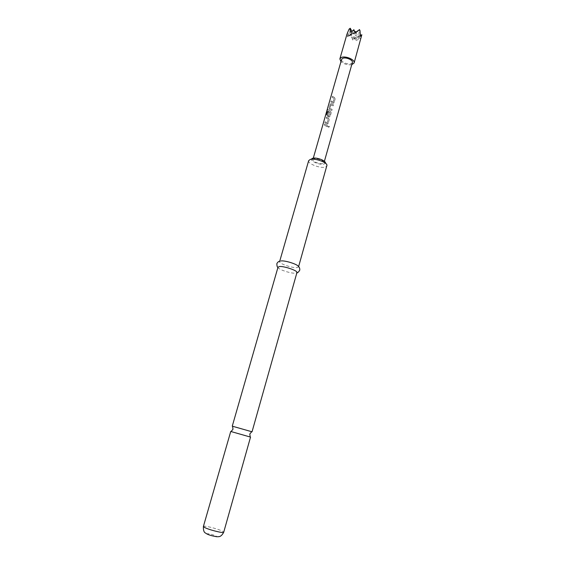 <?xml version="1.0" encoding="UTF-8"?>
<svg xmlns="http://www.w3.org/2000/svg" width="565" height="565" viewBox="0 0 565 565"><rect width="100%" height="100%" fill="white"/><g stroke="black" fill="none" stroke-linecap="round" stroke-linejoin="round"><path stroke-width="0.42" stroke-dasharray="2.83 2.12" d="M327.983 126.355L329.367 126.334L329.374 126.715C328.668 127.471 328.201 127.351 327.983 126.355L329.381 126.383L329.388 126.765C328.661 127.521 328.187 127.393 327.961 126.398M250.535 437.098L230.739 431.462M232.575 426.257L251.715 431.709M325.362 162.572L324.091 164.09C319.896 165.432 309.069 160.714 311.809 158.716L311.831 158.694M308.667 160.651C307.374 163.645 320.355 168.66 325.299 167.113L327.015 165.877M278.015 267.167L278.072 267.57C278.764 269.653 290.989 273.615 295.354 273.185L296.936 272.556M281.102 260.924L279.626 261.574C278.644 263.46 292.126 268.149 296.929 267.612L298.511 266.948L298.433 266.475M351.755 64.685C347.715 65.201 344.12 64.177 340.956 61.613M361.169 37.961L361.063 35.765L356.932 40.595L355.604 37.678L352.595 39.974L351.246 34.846L350.272 34.239L347.496 36.81L347.673 32.728L347.178 33.568M332.976 102.074L331.139 100.881L330.836 101.947L332.806 103.197L333.746 103.113L335.13 98.91L334.431 97.512L332.467 96.248L332.163 97.314L334.042 98.607L333.06 102.039L331.139 100.881M329.141 107.873L330.207 104.144L330.85 103.55L333.449 104.815L333.145 105.881L330.906 104.85L329.918 108.296L332.128 109.462L331.825 110.528L329.543 109.398L329.141 107.873L330.207 104.144M326.125 114.582L327.898 109.49L330.49 111.326L331.196 112.732L329.762 116.983L327.552 116.341L327.149 114.829L328.032 111.757L328.774 112.315L327.905 115.352L328.985 116.044L330.059 112.548L327.714 110.902L326.499 115.14L326.125 114.582L327.41 110.076M327.029 122.895L325.172 121.729L324.868 122.81L326.86 124.032L327.757 123.968L329.211 119.681L328.505 118.269L326.521 117.04L326.21 118.113L328.11 119.385L327.121 122.852L325.172 121.729M327.509 125.656L324.515 124.032L324.211 125.105L327.199 126.73L327.538 125.621L324.515 124.032M313.858 158.857L312.876 159.598C312.085 161.421 319.974 164.479 322.961 163.511L323.985 162.762C324.811 160.947 316.81 157.854 313.858 158.857M352.369 62.503L351.282 63.577C348.21 65.109 340.624 61.875 341.585 59.431M351.939 31.35L353.365 33.985L349.389 35.899L350.251 28.25M355.293 33.06L353.365 33.985L354.926 32.043M354.855 31.859L347.496 36.81M355.773 32.205L358.493 37.198L354.495 39.084L355.378 31.471M360.435 36.28L358.493 37.198L360.392 34.769M360.385 34.726L352.595 39.974M347.673 32.728L349.389 35.899L351.416 33.392L350.272 34.239M351.246 34.846L351.416 33.392L354.495 39.084L355.604 37.678M355.159 32.664L353.365 33.985L353.86 29.705M360.428 35.772L358.493 37.198L359.404 29.528M360.293 36.125L360.463 34.67M346.917 34.366L356.932 40.595M350.886 32.438L360.943 38.724M327.538 125.621L327.199 126.73M327.234 126.694L324.211 125.105M324.303 125.105L324.607 124.025M327.17 122.824L328.11 119.385M328.117 119.25L326.21 118.113M326.302 118.113L326.521 117.04M326.605 117.04L328.505 118.269M328.555 118.24L329.211 119.681M329.24 119.639L328.138 123.431M328.173 123.396L326.86 124.032M326.909 124.003L324.868 122.81M324.96 122.803L325.263 121.729M327.523 110.09L328.039 109.603M328.145 109.61L330.49 111.326M330.539 111.291L331.196 112.732M331.224 112.689L330.13 116.468M330.158 116.432L328.851 117.054M328.901 117.026L327.552 116.341M327.629 116.326L327.149 114.829M327.241 114.822L328.032 111.757M328.117 111.75L328.774 112.315M328.844 112.301L327.905 115.352M328.011 115.444L328.985 116.044M329.127 115.973L330.059 112.548M330.066 112.414L327.764 110.867M327.813 110.902L326.499 115.14M326.598 115.147L326.231 114.596M330.299 104.137L331.175 103.678M331.252 103.663L333.449 104.815M333.484 104.779L333.145 105.881M333.18 105.839L330.977 104.815M330.984 104.836L329.918 108.296M330.031 108.381L332.128 109.462M332.156 109.419L331.825 110.528M331.853 110.486L329.543 109.398M329.614 109.377L329.233 107.873M333.117 102.004L334.042 98.607M334.049 98.48L332.163 97.314M332.255 97.307L332.467 96.248M332.559 96.248L334.431 97.512M334.48 97.484L335.13 98.91M335.165 98.875L334.077 102.625M334.106 102.583L332.806 103.197M332.856 103.169L330.836 101.947M330.928 101.94L331.231 100.881M203.4 526.453C203.315 525.125 218.175 528.847 222.49 531.22L223.712 532.237M207.793 534.306C204.883 532.774 213.429 534.554 215.985 536.001C218.994 537.555 210.357 535.768 207.793 534.306M311.809 158.716L309.076 160.029M312.876 159.598L313.293 158.151M323.985 162.762L324.395 161.315M326.252 163.977L326.987 165.135"/><path stroke-width="0.85" d="M203.4 526.453L230.739 431.462L245.606 435.693L250.535 437.098L223.712 532.237C223.917 533.6 208.669 529.779 204.516 527.413L203.4 526.453C203.259 530.302 204 532.513 205.625 533.092C207.376 534.561 211.098 535.768 216.776 536.729C218.478 536.517 220.837 537.703 223.712 532.237M251.715 431.709L232.575 426.257M311.831 158.694L312.713 158.271C315.983 157.162 324.903 160.199 325.362 162.572L326.252 163.977M298.603 266.645L326.987 165.135C326.415 162.014 314.571 157.981 310.263 159.45L308.667 160.651L279.71 261.263M252.039 431.787L296.936 272.556C297.988 270.755 284.146 265.981 279.484 266.546L278.015 267.167L232.264 426.151M340.956 61.613L339.862 58.922L341.246 57.538C345.236 55.448 355.406 59.77 354.1 62.983L351.755 64.685M347.178 33.568L349.099 29.105L349.862 28.723L350.886 32.438L353.86 29.705L355.293 33.06L359.022 30.009L360.004 30.623L360.435 36.28L361.833 34.726L354.1 62.983M313.293 158.151L341.585 59.431L342.637 58.379C345.667 56.797 353.358 60.067 352.369 62.503L324.395 161.315M349.862 28.723L350.251 28.25L351.939 31.35M354.926 32.043L355.378 31.471L354.855 31.859M355.378 31.471L355.773 32.205M359.022 30.009L355.159 32.664M359.404 29.528L360.004 30.623M361.833 34.726L360.428 35.772M360.463 34.67L360.88 35.433M350.251 28.25L349.099 29.105M296.858 272.831C297.501 273.057 298.468 272.175 299.768 270.169C299.895 268.453 299.45 267.224 298.433 266.475C297.635 264.328 285.29 260.366 281.102 260.924M231.057 431.554L232.999 429.231L232.561 426.222M250.217 437.006L249.787 434.012L251.75 431.681M279.943 261.214C278.686 261.305 277.662 262.118 276.857 263.643C276.906 266.03 277.267 267.294 277.938 267.436M339.862 58.922L346.981 34.126"/></g></svg>
